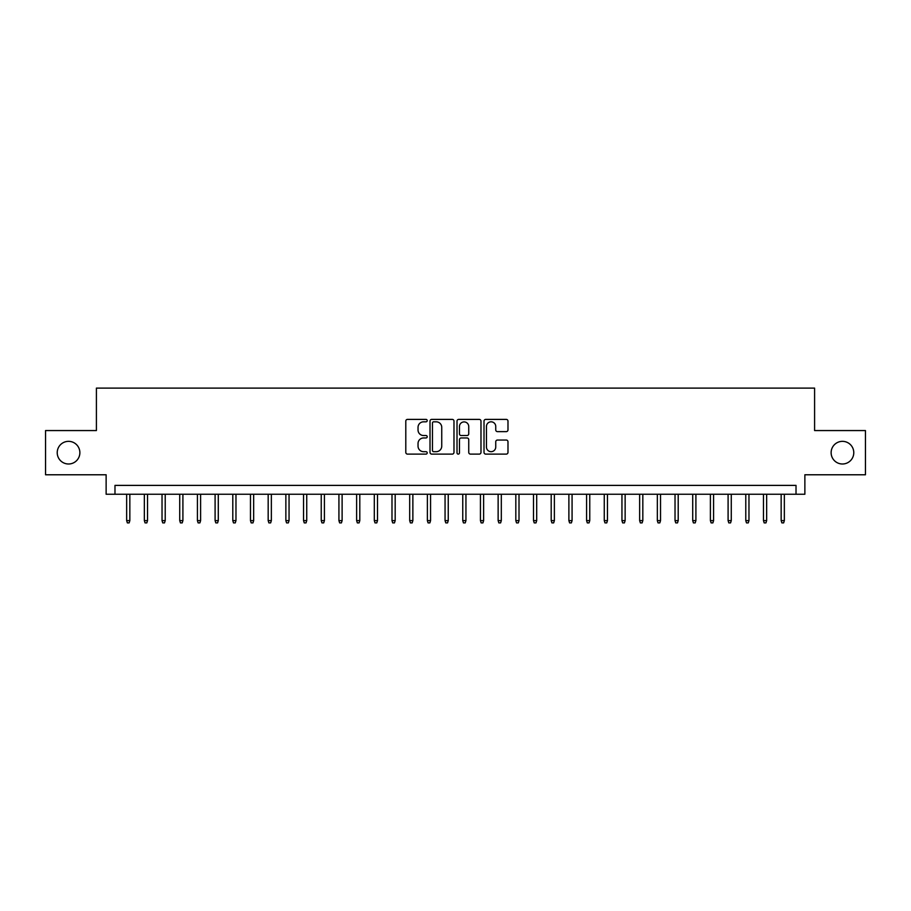 <?xml version="1.0" encoding="UTF-8"?>
<svg xmlns="http://www.w3.org/2000/svg" width="911" height="911" viewBox="0 0 911 911"><rect width="100%" height="100%" fill="white"/><g stroke="black" fill="none" stroke-linecap="round" stroke-linejoin="round"><path stroke-width="1.37" d="M427.202 420.597A1.218 1.218 0 0 0 425.984 419.39L407.536 419.39A1.731 1.731 0 0 0 405.794 421.121L405.794 452.38A1.731 1.731 0 0 0 407.536 454.111L425.984 454.111A1.218 1.218 0 0 0 427.202 452.892A1.218 1.218 0 0 0 425.984 451.685L423.592 451.685A5.557 5.557 0 0 1 418.035 446.128L418.035 443.52A5.557 5.557 0 0 1 423.592 437.963L425.984 437.963A1.218 1.218 0 0 0 427.202 436.745A1.218 1.218 0 0 0 425.984 435.538L423.592 435.538A5.557 5.557 0 0 1 418.035 429.981L418.035 427.373A5.557 5.557 0 0 1 423.592 421.816L425.984 421.816A1.218 1.218 0 0 0 427.202 420.597M831.128 452.665A11.319 11.319 0 0 0 842.459 463.995A11.319 11.319 0 0 0 853.778 452.665A11.319 11.319 0 0 0 842.459 441.345A11.319 11.319 0 0 0 831.128 452.665M57.222 452.665A11.319 11.319 0 0 0 68.541 463.995A11.319 11.319 0 0 0 79.872 452.665A11.319 11.319 0 0 0 68.541 441.345A11.319 11.319 0 0 0 57.222 452.665M506.243 431.632A1.731 1.731 0 0 0 507.985 429.89L507.985 421.121A1.731 1.731 0 0 0 506.243 419.39L485.757 419.39A1.731 1.731 0 0 0 484.014 421.121L484.014 452.38A1.731 1.731 0 0 0 485.757 454.111L506.243 454.111A1.731 1.731 0 0 0 507.985 452.38L507.985 441.789A1.731 1.731 0 0 0 506.243 440.047L497.474 440.047A1.731 1.731 0 0 0 495.743 441.789L495.743 447.039A4.646 4.646 0 0 1 491.097 451.685A4.646 4.646 0 0 1 486.451 447.039L486.451 426.462A4.646 4.646 0 0 1 491.097 421.816A4.646 4.646 0 0 1 495.743 426.462L495.743 429.89A1.731 1.731 0 0 0 497.474 431.632L506.243 431.632M796.02 494.24L804.868 494.24L804.868 474.779L865.45 474.779L865.45 430.561L814.593 430.561L814.593 388.109L96.407 388.109L96.407 430.561L45.55 430.561L45.55 474.779L106.132 474.779L106.132 494.24L796.02 494.24L796.02 485.392L114.98 485.392L114.98 494.24M453.985 421.121A1.731 1.731 0 0 0 452.243 419.39L431.757 419.39A1.731 1.731 0 0 0 430.015 421.121L430.015 452.38A1.731 1.731 0 0 0 431.757 454.111L452.243 454.111A1.731 1.731 0 0 0 453.985 452.38L453.985 421.121M458.757 419.39L479.243 419.39A1.731 1.731 0 0 1 480.985 421.121L480.985 452.38A1.731 1.731 0 0 1 479.243 454.111L470.475 454.111A1.731 1.731 0 0 1 468.744 452.38L468.744 439.706A1.731 1.731 0 0 0 467.001 437.963L461.182 437.963A1.731 1.731 0 0 0 459.451 439.706L459.451 452.892A1.218 1.218 0 0 1 458.233 454.111A1.218 1.218 0 0 1 457.015 452.892L457.015 421.121A1.731 1.731 0 0 1 458.757 419.39M433.67 421.816A1.218 1.218 0 0 0 432.452 423.034L432.452 450.467A1.218 1.218 0 0 0 433.67 451.685L436.187 451.685A5.557 5.557 0 0 0 441.744 446.128L441.744 427.373A5.557 5.557 0 0 0 436.187 421.816L433.67 421.816M468.744 426.553A4.646 4.646 0 0 0 464.098 421.907A4.646 4.646 0 0 0 459.451 426.553L459.451 433.795A1.731 1.731 0 0 0 461.182 435.538L467.001 435.538A1.731 1.731 0 0 0 468.744 433.795L468.744 426.553M129.84 520.602L129.134 522.891L127.358 522.891L126.652 520.602L129.84 520.602L129.84 494.24M126.652 520.602L126.652 494.24M147.525 520.602L146.819 522.891L145.054 522.891L144.348 520.602L147.525 520.602L147.525 494.24M144.348 520.602L144.348 494.24M165.221 520.602L164.515 522.891L162.739 522.891L162.033 520.602L165.221 520.602L165.221 494.24M162.033 520.602L162.033 494.24M182.906 520.602L182.2 522.891L180.435 522.891L179.729 520.602L182.906 520.602L182.906 494.24M179.729 520.602L179.729 494.24M200.602 520.602L199.885 522.891L198.12 522.891L197.414 520.602L200.602 520.602L200.602 494.24M197.414 520.602L197.414 494.24M218.287 520.602L217.581 522.891L215.805 522.891L215.098 520.602L218.287 520.602L218.287 494.24M215.098 520.602L215.098 494.24M235.972 520.602L235.266 522.891L233.501 522.891L232.795 520.602L235.972 520.602L235.972 494.24M232.795 520.602L232.795 494.24M253.668 520.602L252.962 522.891L251.185 522.891L250.479 520.602L253.668 520.602L253.668 494.24M250.479 520.602L250.479 494.24M271.353 520.602L270.647 522.891L268.882 522.891L268.176 520.602L271.353 520.602L271.353 494.24M268.176 520.602L268.176 494.24M289.049 520.602L288.331 522.891L286.566 522.891L285.86 520.602L289.049 520.602L289.049 494.24M285.86 520.602L285.86 494.24M306.734 520.602L306.028 522.891L304.251 522.891L303.545 520.602L306.734 520.602L306.734 494.24M303.545 520.602L303.545 494.24M324.418 520.602L323.712 522.891L321.947 522.891L321.241 520.602L324.418 520.602L324.418 494.24M321.241 520.602L321.241 494.24M342.115 520.602L341.409 522.891L339.632 522.891L338.926 520.602L342.115 520.602L342.115 494.24M338.926 520.602L338.926 494.24M359.799 520.602L359.093 522.891L357.328 522.891L356.622 520.602L359.799 520.602L359.799 494.24M356.622 520.602L356.622 494.24M377.496 520.602L376.778 522.891L375.013 522.891L374.307 520.602L377.496 520.602L377.496 494.24M374.307 520.602L374.307 494.24M395.18 520.602L394.474 522.891L392.698 522.891L391.992 520.602L395.18 520.602L395.18 494.24M391.992 520.602L391.992 494.24M412.865 520.602L412.159 522.891L410.394 522.891L409.688 520.602L412.865 520.602L412.865 494.24M409.688 520.602L409.688 494.24M430.561 520.602L429.855 522.891L428.079 522.891L427.373 520.602L430.561 520.602L430.561 494.24M427.373 520.602L427.373 494.24M448.246 520.602L447.54 522.891L445.775 522.891L445.058 520.602L448.246 520.602L448.246 494.24M445.058 520.602L445.058 494.24M465.942 520.602L465.225 522.891L463.46 522.891L462.754 520.602L465.942 520.602L465.942 494.24M462.754 520.602L462.754 494.24M483.627 520.602L482.921 522.891L481.145 522.891L480.439 520.602L483.627 520.602L483.627 494.24M480.439 520.602L480.439 494.24M501.312 520.602L500.606 522.891L498.841 522.891L498.135 520.602L501.312 520.602L501.312 494.24M498.135 520.602L498.135 494.24M519.008 520.602L518.302 522.891L516.526 522.891L515.82 520.602L519.008 520.602L519.008 494.24M515.82 520.602L515.82 494.24M536.693 520.602L535.987 522.891L534.222 522.891L533.504 520.602L536.693 520.602L536.693 494.24M533.504 520.602L533.504 494.24M554.378 520.602L553.672 522.891L551.907 522.891L551.201 520.602L554.378 520.602L554.378 494.24M551.201 520.602L551.201 494.24M572.074 520.602L571.368 522.891L569.591 522.891L568.885 520.602L572.074 520.602L572.074 494.24M568.885 520.602L568.885 494.24M589.759 520.602L589.053 522.891L587.288 522.891L586.582 520.602L589.759 520.602L589.759 494.24M586.582 520.602L586.582 494.24M607.455 520.602L606.749 522.891L604.972 522.891L604.266 520.602L607.455 520.602L607.455 494.24M604.266 520.602L604.266 494.24M625.14 520.602L624.434 522.891L622.668 522.891L621.951 520.602L625.14 520.602L625.14 494.24M621.951 520.602L621.951 494.24M642.824 520.602L642.118 522.891L640.353 522.891L639.647 520.602L642.824 520.602L642.824 494.24M639.647 520.602L639.647 494.24M660.521 520.602L659.815 522.891L658.038 522.891L657.332 520.602L660.521 520.602L660.521 494.24M657.332 520.602L657.332 494.24M678.205 520.602L677.499 522.891L675.734 522.891L675.028 520.602L678.205 520.602L678.205 494.24M675.028 520.602L675.028 494.24M695.902 520.602L695.195 522.891L693.419 522.891L692.713 520.602L695.902 520.602L695.902 494.24M692.713 520.602L692.713 494.24M713.586 520.602L712.88 522.891L711.115 522.891L710.398 520.602L713.586 520.602L713.586 494.24M710.398 520.602L710.398 494.24M731.271 520.602L730.565 522.891L728.8 522.891L728.094 520.602L731.271 520.602L731.271 494.24M728.094 520.602L728.094 494.24M748.967 520.602L748.261 522.891L746.485 522.891L745.779 520.602L748.967 520.602L748.967 494.24M745.779 520.602L745.779 494.24M766.652 520.602L765.946 522.891L764.181 522.891L763.475 520.602L766.652 520.602L766.652 494.24M763.475 520.602L763.475 494.24M784.348 520.602L783.642 522.891L781.866 522.891L781.16 520.602L784.348 520.602L784.348 494.24M781.16 520.602L781.16 494.24"/></g></svg>
